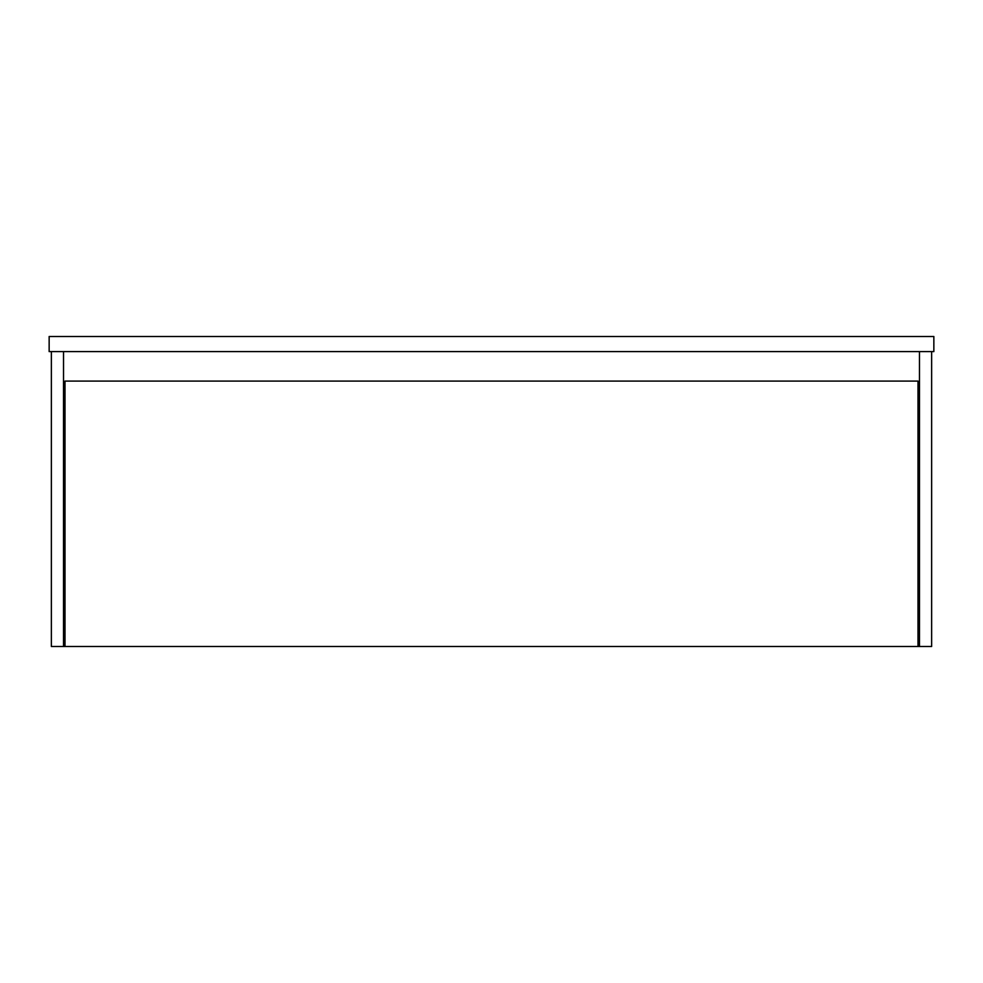 <?xml version="1.0" encoding="UTF-8"?>
<svg xmlns="http://www.w3.org/2000/svg" width="983" height="983" viewBox="0 0 983 983"><rect width="100%" height="100%" fill="white"/><g stroke="black" fill="none" stroke-linecap="round" stroke-linejoin="round"><path stroke-width="1.47" d="M49.15 336.493L49.15 351.607L933.85 351.607L933.85 336.493L49.15 336.493M919.474 351.607L919.474 646.507L917.999 646.507L917.999 381.097L65.001 381.097L65.001 646.507L51.362 646.507L51.362 351.607M63.526 646.507L63.526 351.607M919.474 646.507L931.638 646.507L931.638 351.607M919.474 399.528L917.999 399.528M65.001 399.528L63.526 399.528M919.474 634.342L917.999 634.342M65.001 634.342L63.526 634.342M65.001 646.507L917.999 646.507"/></g></svg>
